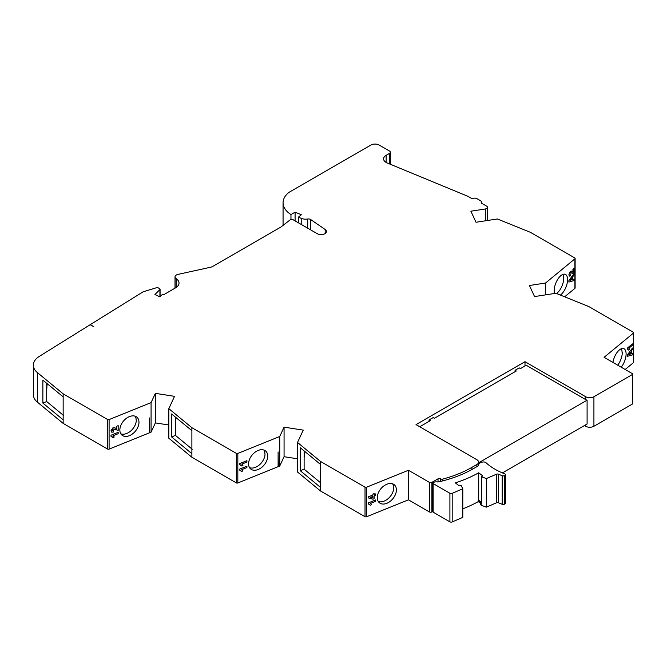 <?xml version="1.0" encoding="UTF-8"?>
<svg xmlns="http://www.w3.org/2000/svg" width="667" height="667" viewBox="0 0 667 667"><rect width="100%" height="100%" fill="white"/><g stroke="black" fill="none" stroke-linecap="round" stroke-linejoin="round"><path stroke-width="1" d="M560.38 295.072A11.672 5.469 112 0 0 567.584 279.631A11.672 5.469 112 0 0 565.257 274.329A11.672 5.469 112 0 0 558.096 278.781A11.672 5.469 112 0 0 554.185 290.67A11.672 5.469 112 0 0 554.552 293.48M556.553 293.53A11.672 5.469 112 0 0 563.757 278.089L563.515 277.989A11.672 5.469 112 0 0 562.865 274.412M621.177 367.183A11.672 5.469 112 0 0 626.105 353.935A11.672 5.469 112 0 0 623.787 348.633A11.672 5.469 112 0 0 612.923 362.423M617.717 365.191A11.672 5.469 112 0 0 622.286 352.384L622.044 352.293A11.672 5.469 -68 0 0 621.386 348.716M377.272 497.64A11.672 7.812 129.5 0 0 379.406 502.785A11.672 7.812 129.5 0 0 390.028 501.467A11.672 7.812 129.5 0 0 396.398 489.911A11.672 7.812 129.5 0 0 394.264 484.767A11.672 7.812 129.5 0 0 383.642 486.085A11.672 7.812 129.5 0 0 377.272 497.64M378.256 501.459A11.672 7.812 129.5 0 0 388.344 498.449A11.672 7.812 129.5 0 0 393.722 487.702L393.555 487.569A11.672 7.812 -50.5 0 0 392.63 483.85M248.583 463.857A11.672 7.812 129.5 0 0 250.717 468.993A11.672 7.812 129.5 0 0 261.339 467.675A11.672 7.812 129.5 0 0 267.709 456.12A11.672 7.812 129.5 0 0 265.566 450.984A11.672 7.812 129.5 0 0 254.944 452.293A11.672 7.812 129.5 0 0 248.583 463.857M249.566 467.667A11.672 7.812 129.5 0 0 259.646 464.657A11.672 7.812 129.5 0 0 265.024 453.91L264.857 453.777A11.672 7.812 129.5 0 0 263.94 450.058M119.852 430.007A11.672 7.812 129.5 0 0 121.986 435.151A11.672 7.812 129.5 0 0 132.608 433.833A11.672 7.812 129.5 0 0 138.978 422.278A11.672 7.812 129.5 0 0 136.843 417.133A11.672 7.812 129.5 0 0 126.221 418.451A11.672 7.812 129.5 0 0 119.852 430.007M120.835 433.825A11.672 7.812 129.5 0 0 130.915 430.815A11.672 7.812 129.5 0 0 136.301 420.068L136.135 419.935A11.672 7.812 129.5 0 0 135.209 416.216M159.905 296.907L154.952 294.522L159.922 289.545L159.922 296.882L162.164 294.639A1.167 0.675 180 0 1 163.999 294.506A1.167 0.675 180 0 1 164.032 294.522L175.588 287.844A11.672 6.737 180 0 0 179.006 283.083A11.672 6.737 180 0 0 176.155 278.673A4.669 2.693 180 0 1 175.012 276.905A4.669 2.693 180 0 1 178.022 274.387L210.555 267.242A5.836 3.368 180 0 0 212.615 266.475L280.94 227.022L290.437 219.635A1.751 1.009 180 0 1 292.913 219.635L317.267 233.692A5.369 3.102 180 0 0 323.111 234.367A5.369 3.102 180 0 0 326.43 231.499A5.369 3.102 180 0 0 325.171 229.506L310.705 219.551L310.705 229.907M307.695 228.172L307.695 219.009A2.918 1.684 180 0 1 310.53 219.443A2.918 1.684 180 0 1 310.705 219.551M505.428 474.662A1.751 1.009 180 0 0 504.652 473.82A64.032 36.968 180 0 1 494.997 469.243A64.032 36.968 180 0 1 485.718 462.456A2.918 1.684 180 0 0 483.317 461.973A5.269 3.043 180 0 0 478.656 464.999A5.269 3.043 180 0 0 478.664 465.166A1.751 1.009 180 0 1 478.664 465.216A1.751 1.009 180 0 1 478.156 465.933L474.629 467.967A102.735 59.313 180 0 1 438.894 481.824A2.918 1.684 180 0 1 437.193 481.907A4.344 2.51 0 0 0 433.116 482.633A1.167 0.675 180 0 0 432.8 483.091A1.167 0.675 180 0 0 433.141 483.575L449.908 493.255A1.751 1.009 180 0 0 452.193 493.347L462.798 488.761L461.256 485.643L459.246 485.884L455.344 482.875A111.489 64.365 0 0 0 478.698 472.778L482.6 475.788L481.541 476.78L486.385 478.564L496.473 474.204A1.751 1.009 180 0 1 498.599 474.212L498.599 502.81A68.117 39.328 0 0 0 502.209 504.31A1.751 1.009 0 0 0 504.235 504.285L504.727 504.069A1.751 1.009 0 0 0 505.428 503.26L505.428 474.662A1.751 1.009 180 0 1 504.727 475.471L504.235 475.688A1.751 1.009 180 0 1 502.209 475.713A68.117 39.328 180 0 1 498.599 474.212M481.541 503.71L481.641 476.83M632.308 404.11L593.922 426.271L593.922 396.723L632.308 374.562L632.308 404.11A1.167 0.675 0 0 0 632.649 403.635L632.649 374.087A1.167 0.675 180 0 0 632.308 373.612L604.085 357.32L633.442 333.108A1.167 0.675 180 0 0 633.65 332.725A1.167 0.675 180 0 0 633.308 332.249L588.861 306.587L555.911 293.272L534.55 296.573L529.415 285.509L545.573 283.008L574.912 258.813A1.167 0.675 180 0 0 575.121 258.429A1.167 0.675 180 0 0 574.779 257.946L530.34 232.291L497.382 218.968L476.021 222.269L470.885 211.206L485.326 208.971L485.326 220.835M290.962 219.426L290.962 214.566A30.474 17.592 0 0 1 283.066 202.751A30.474 17.592 0 0 1 288.586 192.655A5.836 3.368 180 0 1 289.236 192.204L370.902 145.056A5.836 3.368 180 0 1 379.156 145.056L389.478 151.017A2.918 1.684 180 0 1 390.337 152.209A2.918 1.684 180 0 1 389.478 153.402L386.16 155.311A8.754 5.053 180 0 0 383.6 158.888A8.754 5.053 180 0 0 387.26 162.998L468.026 196.365L472.153 198.749A3.502 2.026 180 0 1 477.105 198.749L480.407 200.65A3.502 2.026 180 0 1 481.432 202.084A3.502 2.026 180 0 1 481.09 202.951L486.635 206.153A2.918 1.684 180 0 1 487.485 207.345A2.918 1.684 180 0 1 485.326 208.971M290.962 214.566L295.089 212.181L301.359 214.716L298.349 217.2L301.217 218.359L301.217 224.429M307.695 219.009A7.729 4.461 180 0 1 301.217 218.359M37.41 372.62L63.157 393.847L107.604 419.51L107.604 449.058L63.157 423.395L37.41 402.168L37.41 372.62A22.47 12.973 0 0 1 33.35 365.183A22.47 12.973 0 0 1 39.345 356.361L90.128 324.729L93.764 326.672L90.328 324.604L142.996 291.888A1.751 1.009 180 0 1 143.422 291.712L156.728 287.66A1.167 0.675 180 0 1 158.096 287.785L159.738 288.736A1.167 0.675 180 0 1 160.08 289.211A1.167 0.675 180 0 1 159.922 289.545M109.096 419.585L151.075 402.61L155.369 393.363L155.369 422.911L151.075 432.158L149.616 432.75L149.616 417.976L149.375 432.85L109.096 449.133L109.096 419.585A1.167 0.675 180 0 1 107.604 419.51M155.369 393.363L174.537 396.331L168.818 408.663L191.888 427.689L236.335 453.352L236.335 482.9L191.888 457.237L191.888 427.689M237.827 453.427L279.731 436.485L284.067 427.155L284.067 456.703L279.731 466.033L278.339 466.6L278.106 451.918L278.106 466.692L237.827 482.975L237.827 453.427A1.167 0.675 180 0 1 236.335 453.352M284.067 427.155L303.235 430.123L297.507 442.454L320.577 461.481L365.024 487.143L365.024 516.692L320.577 491.029L320.577 461.481M408.654 499.733L366.517 516.767L366.517 487.218A1.167 0.675 180 0 1 365.024 487.143M366.517 487.218L408.446 470.268L429.406 482.366L429.406 511.923L408.654 499.942L408.446 470.268M432.8 511.389L431.882 511.923L431.882 482.366A1.751 1.009 180 0 1 429.406 482.366M431.882 482.366L438.027 478.823A1.751 1.009 180 0 1 440.503 478.823L440.654 481.407M477.906 466.075A5.836 3.368 0 0 0 478.581 464.499L478.581 462.114A5.836 3.368 0 0 1 476.872 464.499L471.919 467.359A100.642 58.104 0 0 1 442.621 479.114A1.751 1.009 180 0 1 440.654 478.906M478.581 462.114A5.836 3.368 0 0 0 476.872 459.738A5.836 3.368 180 0 1 476.872 459.738L416.025 424.604L524.996 361.697L585.668 396.723A5.836 3.368 180 0 0 593.922 396.723M632.649 374.087A1.167 0.675 180 0 1 632.308 374.562M573.903 273.737L573.903 275.179L573.903 273.728L568.884 280.582L568.884 282.041L573.903 280.599L573.903 279.131L572.745 279.49L572.745 276.747L573.903 275.188L572.745 276.747M570.393 275.788L570.493 274.345L569.718 274.079L570.377 272.695L573.903 273.086L573.903 268.409L572.945 269.21L572.945 271.861L571.511 271.077L570.252 271.427L568.884 274.746L569.385 276.105L570.402 275.796L570.493 274.337L569.726 274.087L570.377 272.695L572.494 273.312M574.912 258.813L574.912 288.361L564.666 296.807M545.573 294.872L545.573 283.008M632.433 345.281L632.433 343.905L627.414 348.041L627.414 349.149L628.698 350.1L629.665 349.3L628.856 348.224L632.433 345.273L628.856 348.224L629.665 349.3L628.698 350.092M633.442 333.108L633.442 362.665L625.162 369.485M632.433 348.032L632.433 349.483L632.433 348.024L627.414 354.886L627.414 356.336L632.433 354.902L632.433 353.435L631.274 353.785L631.274 351.042L632.433 349.483L631.274 351.042L631.274 353.785M419.743 426.747L430.265 420.677L429.031 419.96L433.158 417.575L434.392 418.292L516.325 370.985L515.091 370.277L519.218 367.892L520.452 368.609L526.23 365.266L585.668 399.583A5.836 3.368 0 0 0 587.093 400.192L587.093 424.02L502.409 472.911M524.996 361.697L524.996 365.983M584.425 425.563L585.668 426.271A5.836 3.368 0 0 0 593.922 426.271M515.091 370.277L515.091 371.702M429.031 419.96L429.031 421.386M375.604 493.922L375.604 495.289L374.129 495.889L375.604 495.298L375.604 493.922L374.137 494.514L374.137 493.597L372.936 494.08L372.936 494.997L368.526 496.782L368.526 497.974L372.945 499.208L374.137 498.733L374.137 495.889L374.137 498.733M375.604 499.967L375.604 501.342L375.604 499.967L368.434 502.868L368.434 503.969L370.268 505.236L371.652 504.686L370.502 503.41L375.604 501.342L370.493 503.402L370.927 503.693M320.577 464.482L300.3 447.757L300.3 470.727L320.577 487.452M320.577 491.029L297.507 472.003L297.507 442.454M284.067 456.703L297.507 458.788M279.731 466.033L279.731 436.485M246.907 466.183L246.907 467.55L246.915 466.175L239.736 469.076L239.736 470.177L241.579 471.452L242.955 470.894L241.804 469.618L246.915 467.55L241.804 469.61L242.955 470.894L241.579 471.444M242.229 469.901L241.804 469.618M246.907 460.68L246.907 462.048L246.915 460.68L239.736 463.582L239.736 464.682L241.579 465.95L242.955 465.391L241.804 464.115L246.915 462.056L241.804 464.115L242.955 465.391L241.579 465.95M242.229 464.407L241.804 464.115M191.888 430.69L171.602 413.965L171.602 436.943L191.888 453.668M191.888 457.237L168.818 438.219L168.818 408.663M155.369 422.911L168.818 424.996M151.075 432.158L151.075 402.61M118.176 432.333L118.176 433.708L118.184 432.333L111.014 435.234L111.014 436.335L112.848 437.61L114.232 437.052L113.073 435.776L118.184 433.708L113.073 435.768L114.232 437.052L112.848 437.602M113.498 436.06L113.073 435.776M116.8 426.205L116.8 428.856L114.757 427.722L112.956 427.755L111.005 430.732L111.514 432.091L113.173 432.158L113.307 430.732L112.206 430.282L113.148 429.056L118.184 430.315L118.184 425.646L116.8 426.205M112.381 430.757L112.206 430.282L112.381 430.757M63.157 393.847L63.157 423.395M63.157 396.848L42.871 380.123L42.871 403.093L63.157 419.818M33.35 365.183L33.35 394.731A22.47 12.973 0 0 0 37.41 402.168M429.406 511.923A1.751 1.009 0 0 0 431.882 511.923M574.912 288.361A1.167 0.675 0 0 0 575.121 287.977L575.121 258.429M572.745 276.738L572.745 279.49M573.903 279.139L573.903 280.599L568.884 282.033M573.903 268.417L573.903 273.086M571.511 271.077L572.936 271.861M633.442 362.665A1.167 0.675 0 0 0 633.65 362.273L633.65 332.725M632.433 343.905L632.433 345.273M632.433 353.435L632.433 354.902L627.414 356.336M587.093 400.192L478.581 462.84M374.129 498.724L372.936 499.208L368.526 497.974M374.129 493.597L374.137 494.514M365.024 516.692A1.167 0.675 0 0 0 366.517 516.767M370.493 503.402L371.652 504.686L370.268 505.236M320.96 483.066L304.119 469.184L300.3 470.727M304.119 450.909L304.119 469.184M304.119 457.987L304.502 451.226M240.904 470.568L239.736 470.177M240.904 465.066L239.736 464.674M236.335 482.9A1.167 0.675 0 0 0 237.827 482.975M192.263 449.275L175.429 435.393L171.602 436.943M175.429 417.125L175.429 435.393M175.429 424.195L175.805 417.434M112.173 436.727L111.014 436.335M118.176 425.646L118.176 430.315L113.974 428.989L113.148 429.056L112.206 430.282M113.307 430.732L113.173 432.158M107.604 449.058A1.167 0.675 0 0 0 109.096 449.133M63.532 415.433L46.698 401.551L42.871 403.093M46.698 383.275L46.698 401.551M295.089 212.181L295.089 220.894M46.698 390.353L47.082 383.592M571.911 277.872L570.102 280.298L571.911 277.872L571.911 279.748L570.11 280.298M630.432 352.168L628.631 354.594L630.44 352.168L630.44 354.044L628.639 354.594M372.936 496.365L370.544 497.332L372.936 496.373L372.936 498.007L370.552 497.34M462.798 488.761L462.798 517.359L452.193 521.944A1.751 1.009 0 0 1 449.908 521.852L433.141 512.164A1.167 0.675 0 0 1 432.8 511.689L432.8 483.091M498.599 502.81A1.751 1.009 0 0 0 496.473 502.793L486.385 507.153L481.641 505.428M481.482 505.344L480.724 504.761A1.167 0.675 180 0 1 480.49 504.36L480.49 503.168A1.167 0.675 180 0 1 480.715 502.768L478.272 500.417A111.489 64.365 0 0 0 478.698 500.175L478.698 472.778M480.49 503.318L478.272 501.609A111.489 64.365 180 0 1 462.798 508.829M298.349 217.2L298.349 222.77M478.272 501.609L478.272 500.417M481.482 504.152L480.724 503.568A1.167 0.675 180 0 1 480.49 503.168M486.385 478.564L486.385 507.153M478.698 500.175L481.366 502.234M585.668 426.271L585.668 424.846M585.668 399.583L585.668 396.723M476.872 464.499L476.872 466.675M471.919 467.359L471.919 469.526M442.621 479.114L442.621 480.915M176.155 287.494L176.155 278.673M325.171 233.492L325.171 229.506M386.16 155.311L386.16 162.465M389.478 153.402L389.478 163.915M440.503 481.441L440.503 478.823M438.027 478.823L438.027 481.941M480.724 504.761L480.724 503.568M496.473 502.793L496.473 474.204M433.141 483.575L433.141 512.164M449.908 521.852L449.908 493.255M452.193 493.347L452.193 521.944M504.727 475.471L504.727 504.069M502.209 504.31L502.209 475.713M504.235 475.688L504.235 504.285M481.366 503.952L481.366 476.546M283.066 202.751L283.066 225.213M175.012 288.177L175.012 276.905M390.337 152.209L390.337 164.265M487.485 220.502L487.485 207.345M478.581 464.649L478.581 465.533M160.08 289.211L160.08 296.723M481.432 203.152L481.432 202.084"/></g></svg>
